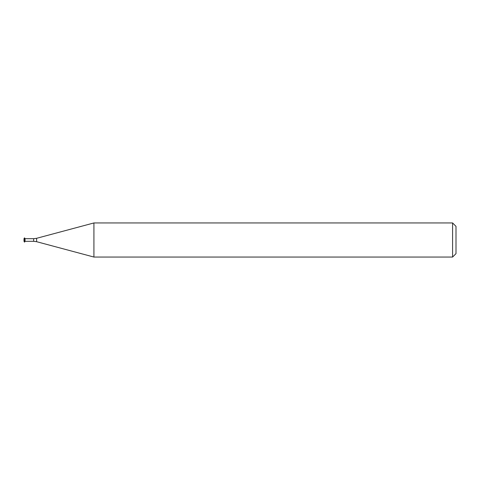 <?xml version="1.0" encoding="UTF-8"?>
<svg xmlns="http://www.w3.org/2000/svg" width="480" height="480" viewBox="0 0 480 480"><rect width="100%" height="100%" fill="white"/><g stroke="black" fill="none" stroke-linecap="round" stroke-linejoin="round"><path stroke-width="0.72" d="M24.462 237.894L24 238.692L24 241.308L24.576 242.106L24.576 237.894L24.462 242.106M24.576 237.894L25.038 238.692L25.038 241.308L24.576 242.106M456 240L456 253.644L452.592 257.052L452.592 222.948L456 226.356L456 240M25.038 238.692L33.666 238.692L33.666 241.308L36.606 241.692L36.606 238.308L93.924 222.948L93.924 257.052L452.592 257.052M25.038 241.308L33.666 241.308M36.606 238.308L33.666 238.692M36.606 241.692L93.924 257.052M93.924 222.948L452.592 222.948"/></g></svg>
